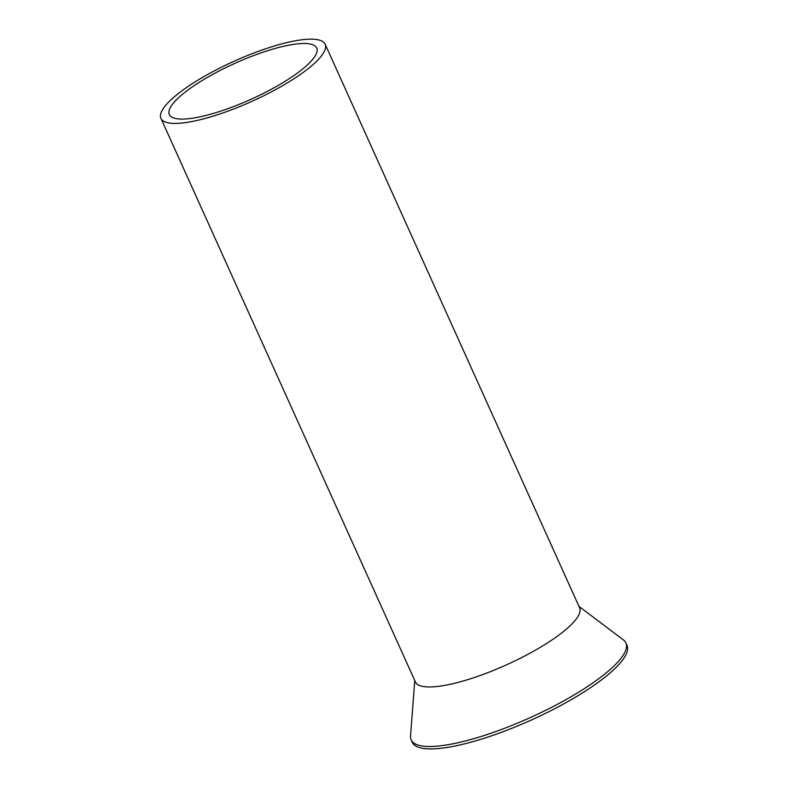 <?xml version="1.0" encoding="UTF-8"?>
<svg xmlns="http://www.w3.org/2000/svg" width="788" height="788" viewBox="0 0 788 788"><rect width="100%" height="100%" fill="white"/><g stroke="black" fill="none" stroke-linecap="round" stroke-linejoin="round"><path stroke-width="1.18" d="M325.444 45.103A90.088 21.946 -24.3 0 0 325.139 44.207A90.088 21.946 -24.3 0 0 235.76 60.489A90.088 21.946 -24.3 0 0 160.614 117.461A90.088 21.946 -24.3 0 0 160.929 118.358A90.088 21.946 -24.3 0 0 250.308 102.076A90.088 21.946 -24.3 0 0 325.444 45.103M160.929 118.358L415.374 681.896A90.088 21.946 -24.3 0 0 504.753 665.624A90.088 21.946 -24.3 0 0 579.899 608.641A90.088 21.946 -24.3 0 0 579.584 607.755L325.139 44.207M316.993 48.807A80.849 19.7 -24.3 0 0 316.717 48.009A80.849 19.7 -24.3 0 0 236.508 62.626A80.849 19.7 -24.3 0 0 169.065 113.748A80.849 19.7 -24.3 0 0 169.351 114.555A80.849 19.7 -24.3 0 0 249.56 99.938A80.849 19.7 -24.3 0 0 316.993 48.807M578.993 606.425L623.377 639.895A117.806 28.703 155.7 0 1 625.879 642.929A117.806 28.703 155.7 0 1 626.293 644.091A117.806 28.703 155.7 0 1 528.029 718.597A117.806 28.703 155.7 0 1 411.149 739.883A117.806 28.703 155.7 0 1 410.735 738.72A117.806 28.703 155.7 0 1 410.528 736.002L414.774 680.576M411.149 739.883L412.242 742.316A117.806 28.703 -24.3 0 0 529.122 721.02A117.806 28.703 -24.3 0 0 627.386 646.515A117.806 28.703 -24.3 0 0 626.982 645.352L625.879 642.929"/></g></svg>
